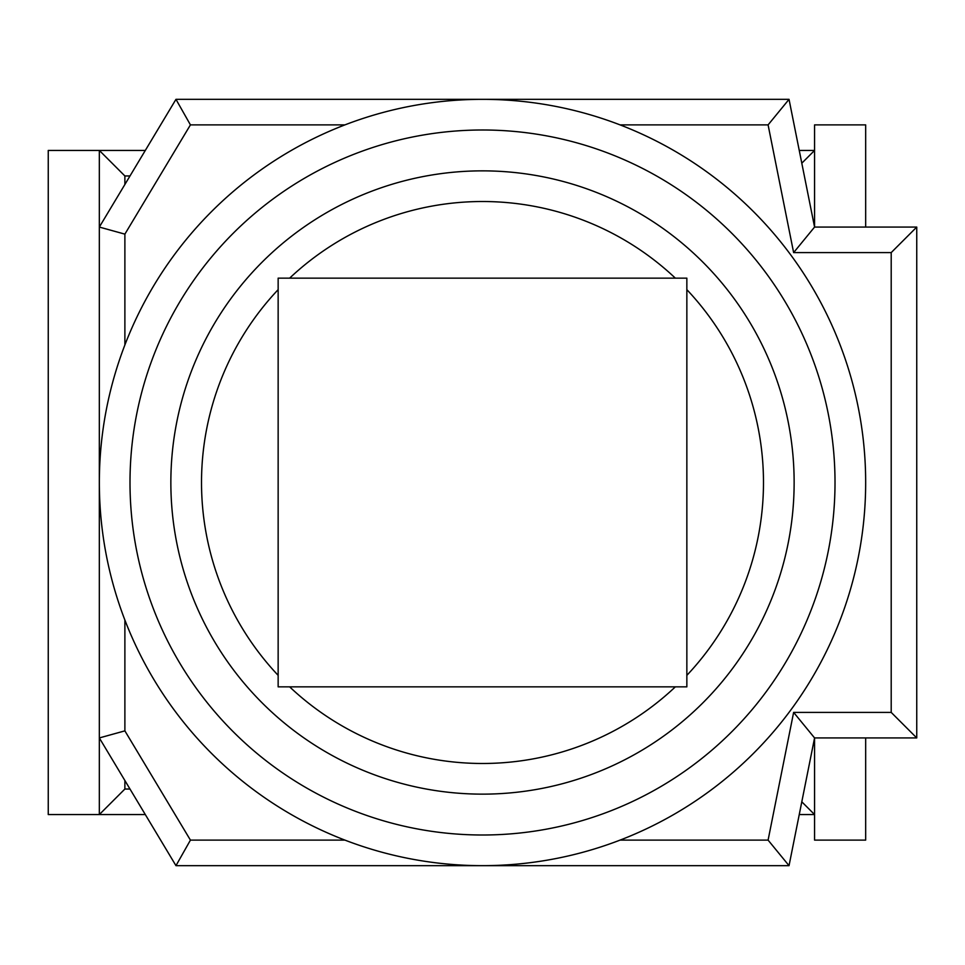 <?xml version="1.0" encoding="UTF-8"?>
<svg xmlns="http://www.w3.org/2000/svg" width="965" height="965" viewBox="0 0 965 965"><rect width="100%" height="100%" fill="white"/><g stroke="black" fill="none" stroke-linecap="round" stroke-linejoin="round"><path stroke-width="1.45" d="M145.317 150.431L99.335 150.431L99.335 737.936L175.968 865.665L789.032 865.665L814.569 737.936L916.75 737.936L916.75 227.065L814.569 227.065L789.032 99.335L175.968 99.335L99.335 227.065L124.883 234.133L124.883 344.939M865.665 227.065L865.665 124.883L814.569 124.883L814.569 227.065L793.628 252.601L768.092 124.883L789.032 99.335M344.939 124.883L190.431 124.883L175.968 99.335M801.806 163.194L814.569 150.431L799.249 150.431M129.986 175.968L124.883 175.968L99.335 150.431L48.25 150.431L48.25 814.569L145.317 814.569M799.249 814.569L814.569 814.569L801.806 801.806M124.883 620.061L124.883 730.867L99.335 737.936L99.335 814.569L124.883 789.032L129.986 789.032M789.032 865.665L768.092 840.117L793.628 712.399L814.569 737.936L814.569 840.117L865.665 840.117L865.665 737.936M916.75 227.065L891.202 252.601L793.628 252.601M916.75 737.936L891.202 712.399L891.202 252.601M175.968 865.665L190.431 840.117L344.939 840.117M865.665 482.5A383.165 383.165 0 0 0 290.923 150.673A383.165 383.165 0 0 0 290.923 814.327A383.165 383.165 0 0 0 865.665 482.5A383.165 383.165 0 0 0 290.923 150.673A383.165 383.165 0 0 0 290.923 814.327A383.165 383.165 0 0 0 865.665 482.5M763.484 482.5A280.984 280.984 0 0 1 686.851 675.355L686.851 686.851L675.355 686.851A280.984 280.984 0 0 1 289.645 686.851L278.149 686.851L278.149 675.355A280.984 280.984 0 0 1 278.149 289.645L278.149 278.149L289.645 278.149A280.984 280.984 0 0 1 675.355 278.149L686.851 278.149L686.851 289.645A280.984 280.984 0 0 1 763.484 482.5M686.851 289.645L686.851 675.355M675.355 686.851L289.645 686.851M278.149 675.355L278.149 289.645M289.645 278.149L675.355 278.149M768.092 124.883L620.061 124.883M620.061 840.117L768.092 840.117M793.628 712.399L891.202 712.399M190.431 124.883L124.883 234.133M124.883 175.968L124.883 184.484M124.883 780.516L124.883 789.032M124.883 730.867L190.431 840.117M835.014 482.5A352.514 352.514 0 0 0 306.243 177.222A352.514 352.514 0 0 0 306.243 787.778A352.514 352.514 0 0 0 835.014 482.5M794.135 482.5A311.635 311.635 0 0 1 326.677 752.386A311.635 311.635 0 0 1 326.677 212.614A311.635 311.635 0 0 1 794.135 482.5"/></g></svg>
